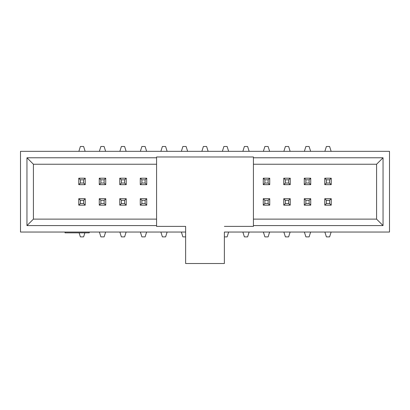 <?xml version="1.0" encoding="UTF-8"?>
<svg xmlns="http://www.w3.org/2000/svg" width="410" height="410" viewBox="0 0 410 410"><rect width="100%" height="100%" fill="white"/><g stroke="black" fill="none" stroke-linecap="round" stroke-linejoin="round"><path stroke-width="0.61" d="M224.372 232.039L389.5 232.039L389.5 151.331L20.5 151.331L20.5 232.039L185.627 232.039L185.627 226.387L185.627 263.512L224.372 263.512L224.372 232.039M156.574 225.582L26.957 225.582L26.957 157.783L156.574 157.783M253.426 157.783L383.042 157.783L383.042 225.582L253.426 225.582M156.574 164.241L33.415 164.241L33.415 219.124L156.574 219.124M253.426 219.124L376.585 219.124L376.585 164.241L253.426 164.241M383.042 225.582L376.585 219.124M383.042 157.783L376.585 164.241M26.957 157.783L33.415 164.241M26.957 225.582L33.415 219.124M89.236 232.039L89.236 232.844L65.026 232.844L65.026 232.039M80.386 200.321L80.386 203.55L83.614 203.55L83.614 200.321L80.386 200.321L78.771 198.707L85.229 198.707L85.229 205.159L78.771 205.159L78.771 198.707M84.875 232.844L83.614 236.877L80.386 236.877L79.125 232.844M83.614 200.321L85.229 198.707M80.386 203.55L78.771 205.159M83.614 203.55L85.229 205.159M100.886 200.321L100.886 203.55L104.114 203.55L104.114 200.321L100.886 200.321L99.271 198.707L105.729 198.707L105.729 205.159L99.271 205.159L99.271 198.707M105.626 232.039L104.114 236.877L100.886 236.877L99.374 232.039M104.114 200.321L105.729 198.707M100.886 203.55L99.271 205.159M104.114 203.55L105.729 205.159M121.386 200.321L121.386 203.55L124.614 203.55L124.614 200.321L121.386 200.321L119.771 198.707L126.229 198.707L126.229 205.159L119.771 205.159L119.771 198.707M126.126 232.039L124.614 236.877L121.386 236.877L119.874 232.039M124.614 200.321L126.229 198.707M121.386 203.55L119.771 205.159M124.614 203.55L126.229 205.159M141.886 200.321L141.886 203.55L145.114 203.55L145.114 200.321L141.886 200.321L140.271 198.707L146.729 198.707L146.729 205.159L140.271 205.159L140.271 198.707M146.626 232.039L145.114 236.877L141.886 236.877L140.374 232.039M145.114 200.321L146.729 198.707M141.886 203.55L140.271 205.159M145.114 203.55L146.729 205.159M167.126 232.039L165.614 236.877L162.386 236.877L160.874 232.039M83.614 183.05L83.614 179.821L80.386 179.821L80.386 183.05L83.614 183.05L85.229 184.659L78.771 184.659L78.771 178.207L85.229 178.207L85.229 184.659M78.874 151.331L80.386 146.488L83.614 146.488L85.126 151.331M80.386 183.05L78.771 184.659M83.614 179.821L85.229 178.207M80.386 179.821L78.771 178.207M249.126 232.039L247.614 236.877L244.386 236.877L242.874 232.039M285.386 200.321L285.386 203.55L288.614 203.55L288.614 200.321L285.386 200.321L283.771 198.707L290.229 198.707L290.229 205.159L283.771 205.159L283.771 198.707M290.126 232.039L288.614 236.877L285.386 236.877L283.874 232.039M288.614 200.321L290.229 198.707M285.386 203.55L283.771 205.159M288.614 203.55L290.229 205.159M264.886 200.321L264.886 203.55L268.114 203.55L268.114 200.321L264.886 200.321L263.271 198.707L269.729 198.707L269.729 205.159L263.271 205.159L263.271 198.707M269.626 232.039L268.114 236.877L264.886 236.877L263.374 232.039M268.114 200.321L269.729 198.707M264.886 203.55L263.271 205.159M268.114 203.55L269.729 205.159M326.386 200.321L326.386 203.55L329.614 203.55L329.614 200.321L326.386 200.321L324.771 198.707L331.229 198.707L331.229 205.159L324.771 205.159L324.771 198.707M331.126 232.039L329.614 236.877L326.386 236.877L324.874 232.039M329.614 200.321L331.229 198.707M326.386 203.55L324.771 205.159M329.614 203.55L331.229 205.159M228.626 232.039L227.114 236.877L224.372 236.877M224.372 226.387L253.426 226.387L253.426 156.979L156.574 156.979L156.574 226.387L185.627 226.387M305.886 200.321L305.886 203.55L309.114 203.55L309.114 200.321L305.886 200.321L304.271 198.707L310.729 198.707L310.729 205.159L304.271 205.159L304.271 198.707M310.626 232.039L309.114 236.877L305.886 236.877L304.374 232.039M309.114 200.321L310.729 198.707M305.886 203.55L304.271 205.159M309.114 203.55L310.729 205.159M329.614 183.05L329.614 179.821L326.386 179.821L326.386 183.05L329.614 183.05L331.229 184.659L324.771 184.659L324.771 178.207L331.229 178.207L331.229 184.659M324.874 151.331L326.386 146.488L329.614 146.488L331.126 151.331M326.386 183.05L324.771 184.659M329.614 179.821L331.229 178.207M326.386 179.821L324.771 178.207M309.114 183.05L309.114 179.821L305.886 179.821L305.886 183.05L309.114 183.05L310.729 184.659L304.271 184.659L304.271 178.207L310.729 178.207L310.729 184.659M304.374 151.331L305.886 146.488L309.114 146.488L310.626 151.331M305.886 183.05L304.271 184.659M309.114 179.821L310.729 178.207M305.886 179.821L304.271 178.207M288.614 183.05L288.614 179.821L285.386 179.821L285.386 183.05L288.614 183.05L290.229 184.659L283.771 184.659L283.771 178.207L290.229 178.207L290.229 184.659M283.874 151.331L285.386 146.488L288.614 146.488L290.126 151.331M285.386 183.05L283.771 184.659M288.614 179.821L290.229 178.207M285.386 179.821L283.771 178.207M268.114 183.05L268.114 179.821L264.886 179.821L264.886 183.05L268.114 183.05L269.729 184.659L263.271 184.659L263.271 178.207L269.729 178.207L269.729 184.659M263.374 151.331L264.886 146.488L268.114 146.488L269.626 151.331M264.886 183.05L263.271 184.659M268.114 179.821L269.729 178.207M264.886 179.821L263.271 178.207M242.874 151.331L244.386 146.488L247.614 146.488L249.126 151.331M222.374 151.331L223.886 146.488L227.114 146.488L228.626 151.331M201.874 151.331L203.386 146.488L206.614 146.488L208.126 151.331M181.374 151.331L182.886 146.488L186.114 146.488L187.626 151.331M185.627 236.877L182.886 236.877L181.374 232.039M104.114 183.05L104.114 179.821L100.886 179.821L100.886 183.05L104.114 183.05L105.729 184.659L99.271 184.659L99.271 178.207L105.729 178.207L105.729 184.659M99.374 151.331L100.886 146.488L104.114 146.488L105.626 151.331M100.886 183.05L99.271 184.659M104.114 179.821L105.729 178.207M100.886 179.821L99.271 178.207M124.614 183.05L124.614 179.821L121.386 179.821L121.386 183.05L124.614 183.05L126.229 184.659L119.771 184.659L119.771 178.207L126.229 178.207L126.229 184.659M119.874 151.331L121.386 146.488L124.614 146.488L126.126 151.331M121.386 183.05L119.771 184.659M124.614 179.821L126.229 178.207M121.386 179.821L119.771 178.207M145.114 183.05L145.114 179.821L141.886 179.821L141.886 183.05L145.114 183.05L146.729 184.659L140.271 184.659L140.271 178.207L146.729 178.207L146.729 184.659M140.374 151.331L141.886 146.488L145.114 146.488L146.626 151.331M141.886 183.05L140.271 184.659M145.114 179.821L146.729 178.207M141.886 179.821L140.271 178.207M160.874 151.331L162.386 146.488L165.614 146.488L167.126 151.331"/></g></svg>
